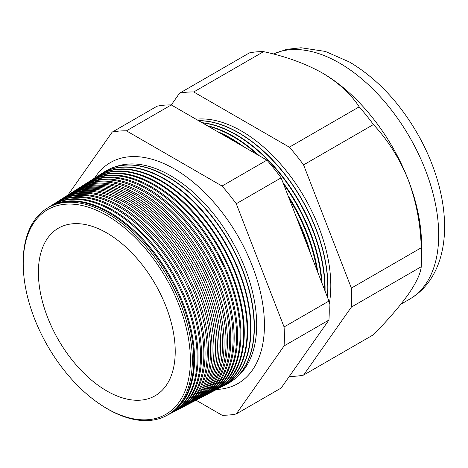 <?xml version="1.0" encoding="UTF-8"?>
<svg xmlns="http://www.w3.org/2000/svg" width="468" height="468" viewBox="0 0 468 468"><rect width="100%" height="100%" fill="white"/><g stroke="black" fill="none" stroke-linecap="round" stroke-linejoin="round"><path stroke-width="0.7" d="M237.487 376.459A121.873 70.364 -120 0 0 248.292 277.237A121.873 70.364 -120 0 0 170.516 175.664A121.873 70.364 -120 0 0 116.286 166.526M216.666 389.44A127.571 73.651 -120 0 0 244.191 379.168A127.571 73.651 -120 0 0 255.692 275.336A127.571 73.651 -120 0 0 174.231 168.866A127.571 73.651 -120 0 0 117.287 159.366A127.571 73.651 -120 0 0 94.63 178.068M23.464 271.095L23.4 270.054A119.632 69.071 60 0 1 46.478 208.687L47.83 207.827A119.703 69.112 60 0 1 109.138 212.87A119.703 69.112 60 0 1 187.732 319.697A119.703 69.112 60 0 1 167.491 415.093L166.076 415.836A119.632 69.071 60 0 1 107.751 409.085A119.632 69.071 60 0 1 101.392 405.136L100.521 404.557A118.193 68.24 -120 0 0 106.803 408.459A118.193 68.24 -120 0 0 190.382 360.208A118.193 68.24 -120 0 0 106.803 215.45A118.193 68.24 -120 0 0 23.464 271.095A118.193 68.24 -120 0 0 100.521 404.557M167.872 414.894A119.738 69.129 -120 0 0 168.258 414.695A119.738 69.129 -120 0 0 188.499 319.27A119.738 69.129 -120 0 0 109.881 212.413A119.738 69.129 -120 0 0 48.555 207.365A119.738 69.129 -120 0 0 48.192 207.599M48.555 207.365L51 205.809A119.861 69.206 60 0 1 112.39 210.863A119.861 69.206 60 0 1 191.09 317.83A119.861 69.206 60 0 1 170.826 413.355L168.258 414.695M171.27 413.121A119.907 69.229 -120 0 0 171.721 412.887A119.907 69.229 -120 0 0 191.997 317.327A119.907 69.229 -120 0 0 113.268 210.319A119.907 69.229 -120 0 0 51.854 205.265A119.907 69.229 -120 0 0 51.427 205.54M51.854 205.265L54.171 203.796A120.024 69.293 60 0 1 115.643 208.851A120.024 69.293 60 0 1 194.448 315.964A120.024 69.293 60 0 1 174.154 411.618L171.721 412.887M174.669 411.343A120.071 69.322 -120 0 0 175.19 411.079A120.071 69.322 -120 0 0 195.495 315.385A120.071 69.322 -120 0 0 116.655 208.225A120.071 69.322 -120 0 0 55.154 203.171A120.071 69.322 -120 0 0 54.668 203.486M55.154 203.171L57.342 201.778A120.182 69.387 60 0 1 118.895 206.844A120.182 69.387 60 0 1 197.806 314.098A120.182 69.387 60 0 1 177.489 409.88L175.19 411.079M178.068 409.57A120.241 69.422 -120 0 0 178.659 409.266A120.241 69.422 -120 0 0 198.988 313.443A120.241 69.422 -120 0 0 120.042 206.136A120.241 69.422 -120 0 0 58.459 201.07A120.241 69.422 -120 0 0 57.903 201.427M58.459 201.07L60.512 199.766A120.346 69.48 60 0 1 122.148 204.832A120.346 69.48 60 0 1 201.164 312.238A120.346 69.48 60 0 1 180.818 408.143L178.659 409.266M181.467 407.798A120.405 69.516 -120 0 0 182.128 407.458A120.405 69.516 -120 0 0 202.486 311.501A120.405 69.516 -120 0 0 123.429 204.042A120.405 69.516 -120 0 0 61.758 198.97A120.405 69.516 -120 0 0 61.138 199.374M61.758 198.97L63.683 197.748A120.504 69.574 60 0 1 125.401 202.825A120.504 69.574 60 0 1 204.522 310.372A120.504 69.574 60 0 1 184.146 406.405L182.128 407.458M184.866 406.019A120.574 69.615 -120 0 0 185.597 405.651A120.574 69.615 -120 0 0 205.984 309.559A120.574 69.615 -120 0 0 126.816 201.954A120.574 69.615 -120 0 0 65.058 196.87A120.574 69.615 -120 0 0 64.373 197.315M65.058 196.87L66.854 195.729A120.668 69.668 60 0 1 128.653 200.813A120.668 69.668 60 0 1 207.88 308.506A120.668 69.668 60 0 1 187.481 404.668L185.597 405.651M188.265 404.247A120.744 69.709 -120 0 0 189.066 403.843A120.744 69.709 -120 0 0 209.477 307.616A120.744 69.709 -120 0 0 130.203 199.859A120.744 69.709 -120 0 0 68.357 194.77A120.744 69.709 -120 0 0 67.608 195.261M68.357 194.77L70.025 193.717A120.826 69.761 60 0 1 131.906 198.806A120.826 69.761 60 0 1 211.238 306.639A120.826 69.761 60 0 1 190.809 402.93L189.066 403.843M191.664 402.468A120.908 69.808 -120 0 0 192.535 402.03A120.908 69.808 -120 0 0 212.975 305.674A120.908 69.808 -120 0 0 133.591 197.771A120.908 69.808 -120 0 0 71.662 192.676A120.908 69.808 -120 0 0 70.849 193.202M71.662 192.676L73.195 191.699A120.984 69.855 60 0 1 135.158 196.8A120.984 69.855 60 0 1 214.596 304.773A120.984 69.855 60 0 1 194.144 401.193L192.535 402.03M195.062 400.696A121.077 69.902 -120 0 0 195.998 400.222A121.077 69.902 -120 0 0 216.473 303.732A121.077 69.902 -120 0 0 136.978 195.677A121.077 69.902 -120 0 0 74.962 190.575A121.077 69.902 -120 0 0 74.084 191.149M74.962 190.575L76.366 189.686A121.148 69.943 60 0 1 138.411 194.787A121.148 69.943 60 0 1 217.953 302.907A121.148 69.943 60 0 1 197.473 399.456L195.998 400.222M198.461 398.917A121.241 70.001 -120 0 0 199.467 398.414A121.241 70.001 -120 0 0 219.966 301.79A121.241 70.001 -120 0 0 140.365 193.582A121.241 70.001 -120 0 0 78.261 188.475A121.241 70.001 -120 0 0 77.319 189.095M78.261 188.475L79.531 187.668A121.306 70.036 60 0 1 141.664 192.781A121.306 70.036 60 0 1 221.311 301.041A121.306 70.036 60 0 1 200.801 397.718L199.467 398.414M201.86 397.145A121.411 70.095 -120 0 0 202.936 396.601A121.411 70.095 -120 0 0 223.464 299.848A121.411 70.095 -120 0 0 143.752 191.494A121.411 70.095 -120 0 0 81.567 186.375A121.411 70.095 -120 0 0 80.56 187.036M81.567 186.375L82.701 185.65A121.469 70.13 60 0 1 144.922 190.768A121.469 70.13 60 0 1 224.675 299.175A121.469 70.13 60 0 1 204.136 395.981L202.936 396.601M205.259 395.366A121.581 70.194 -120 0 0 206.406 394.793A121.581 70.194 -120 0 0 226.962 297.905A121.581 70.194 -120 0 0 147.133 189.4A121.581 70.194 -120 0 0 84.866 184.281A121.581 70.194 -120 0 0 83.795 184.983M84.866 184.281L85.872 183.637A121.627 70.223 60 0 1 148.175 188.762A121.627 70.223 60 0 1 228.033 297.309A121.627 70.223 60 0 1 207.464 394.243L206.406 394.793M208.658 393.594A121.744 70.288 -120 0 0 209.875 392.985A121.744 70.288 -120 0 0 230.455 295.963A121.744 70.288 -120 0 0 150.52 187.311A121.744 70.288 -120 0 0 88.165 182.181A121.744 70.288 -120 0 0 87.03 182.929M88.165 182.181L89.043 181.619A121.791 70.317 60 0 1 151.427 186.75A121.791 70.317 60 0 1 231.391 295.443A121.791 70.317 60 0 1 210.799 392.506L209.875 392.985M212.057 391.815A121.914 70.387 -120 0 0 213.344 391.178A121.914 70.387 -120 0 0 233.953 294.021A121.914 70.387 -120 0 0 153.908 185.217A121.914 70.387 -120 0 0 91.465 180.081A121.914 70.387 -120 0 0 90.271 180.87M91.465 180.081L92.214 179.607A121.949 70.411 60 0 1 154.68 184.743A121.949 70.411 60 0 1 234.749 293.576A121.949 70.411 60 0 1 214.128 390.762L213.344 391.178M215.456 390.043A122.078 70.481 -120 0 0 216.807 389.364A122.078 70.481 -120 0 0 237.451 292.073A122.078 70.481 -120 0 0 157.295 183.128A122.078 70.481 -120 0 0 94.77 177.98A122.078 70.481 -120 0 0 93.506 178.817M94.77 177.98L95.384 177.588A122.113 70.498 60 0 1 157.932 182.736A122.113 70.498 60 0 1 238.107 291.71A122.113 70.498 60 0 1 217.456 389.025L216.807 389.364M218.854 388.264A122.247 70.58 -120 0 0 220.276 387.557A122.247 70.58 -120 0 0 240.944 290.131A122.247 70.58 -120 0 0 160.682 181.034A122.247 70.58 -120 0 0 98.069 175.88A122.247 70.58 -120 0 0 96.741 176.764M98.069 175.88L98.555 175.57A122.271 70.592 60 0 1 161.185 180.724A122.271 70.592 60 0 1 241.465 289.844A122.271 70.592 60 0 1 220.791 387.288L220.276 387.557M222.253 386.492A122.417 70.674 -120 0 0 223.745 385.749A122.417 70.674 -120 0 0 244.442 288.189A122.417 70.674 -120 0 0 164.069 178.94A122.417 70.674 -120 0 0 101.369 173.786A122.417 70.674 -120 0 0 99.982 174.71M101.55 173.669A122.435 70.686 60 0 1 101.726 173.558A122.435 70.686 60 0 1 164.438 178.718A122.435 70.686 60 0 1 244.822 287.978A122.435 70.686 60 0 1 224.119 385.55A122.435 70.686 60 0 1 223.932 385.65M225.646 384.714A122.581 70.773 -120 0 0 227.214 383.941A122.581 70.773 -120 0 0 247.941 286.246A122.581 70.773 -120 0 0 167.456 176.851A122.581 70.773 -120 0 0 104.668 171.686A122.581 70.773 -120 0 0 103.217 172.651M104.785 171.616A122.593 70.779 60 0 1 104.896 171.54A122.593 70.779 60 0 1 167.69 176.705A122.593 70.779 60 0 1 248.18 286.112A122.593 70.779 60 0 1 227.454 383.813A122.593 70.779 60 0 1 227.331 383.877M307.558 245.957A125.523 72.47 -120 0 0 299.608 225.459M296.109 216.45A125.553 72.487 60 0 1 310.828 254.381M316.894 270.018A125.67 72.552 -120 0 0 289.206 198.66M238.937 143.992A125.67 72.552 -120 0 0 229.928 138.265A125.67 72.552 -120 0 0 220.919 133.591M217.251 131.473A125.693 72.569 60 0 1 230.437 137.949A125.693 72.569 60 0 1 243.617 146.695M288.072 195.735A125.693 72.569 60 0 1 317.842 272.464M321.487 281.847A125.81 72.639 -120 0 0 283.555 184.094M257.406 154.656A125.81 72.639 -120 0 0 232.83 136.469A125.81 72.639 -120 0 0 208.254 126.278M207.271 125.711A125.828 72.645 60 0 1 233.222 136.229A125.828 72.645 60 0 1 259.173 155.674M282.912 182.426A125.828 72.645 60 0 1 321.984 283.14M324.786 290.359A125.956 72.721 -120 0 0 235.732 134.679A125.956 72.721 -120 0 0 202.416 122.908M201.989 122.663A125.968 72.727 60 0 1 236.012 134.503A125.968 72.727 60 0 1 325.061 291.067M327.384 297.045A126.097 72.803 -120 0 0 238.633 132.883A126.097 72.803 -120 0 0 198.648 120.732M327.512 297.379A126.103 72.809 -120 0 0 238.797 132.783A126.103 72.809 -120 0 0 198.473 120.633M329.121 304.645A126.243 72.885 -120 0 0 241.541 131.093A126.243 72.885 -120 0 0 196.028 119.217M46.478 208.687A119.632 69.071 60 0 1 107.751 213.724A119.632 69.071 60 0 1 186.299 320.492A119.632 69.071 60 0 1 166.076 415.836M106.803 232.953A96.753 55.862 -120 0 0 60.659 226.986A96.753 55.862 -120 0 0 43.021 303.709A96.753 55.862 -120 0 0 106.803 390.955A96.753 55.862 -120 0 0 157.312 394.401A96.753 55.862 -120 0 0 169.41 316.228A96.753 55.862 -120 0 0 106.803 232.953M289.347 376.36L289.347 376.36A155.78 89.938 -120 0 0 303.574 375.084L373.423 334.76C387.943 319.977 399.549 306.54 408.242 294.448C416.222 282.853 420.551 273.616 421.235 266.742A155.78 89.938 -120 0 0 421.539 257.435L421.539 244.828A140.341 81.028 -120 0 0 408.242 179.858A140.341 81.028 -120 0 0 322.306 72.95L322.306 72.95C305.347 63.525 285.772 56.429 263.578 51.65A155.78 89.938 -120 0 0 249.35 52.919L179.501 93.249L171.288 104.937L266.9 160.138A155.78 89.938 60 0 1 281.128 177.84L328.94 301.059A155.78 89.938 60 0 1 328.94 320.03L281.128 388.048L236.264 413.946L284.076 345.934A155.78 89.938 -120 0 0 284.076 326.962L236.264 203.744A155.78 89.938 -120 0 0 222.037 186.042L126.418 130.835A155.78 89.938 -120 0 0 112.191 132.111L67.965 195.027M112.191 132.111L157.055 106.207A155.78 89.938 60 0 1 171.282 104.937L126.418 130.835M303.574 375.084L351.386 307.072L421.235 266.742M351.386 307.072A155.78 89.938 -120 0 0 351.386 288.101L303.574 164.882A155.78 89.938 -120 0 0 289.347 147.18L193.729 91.974L263.578 51.65M193.729 91.974A155.78 89.938 -120 0 0 179.501 93.249M289.347 147.18L359.196 106.85C350.947 94.062 338.651 82.76 322.306 72.95A140.341 81.028 -120 0 0 321.463 72.47M303.574 164.882L373.423 124.552A155.78 89.938 -120 0 0 359.196 106.85M351.386 288.101L421.235 247.771C420.603 224.248 416.274 201.609 408.242 179.858C399.678 158.71 388.071 140.277 373.423 124.552M421.539 257.435A155.78 89.938 -120 0 0 421.235 247.771M196.034 400.204L222.037 415.221A155.78 89.938 -120 0 0 236.264 413.946M284.076 345.934L328.94 320.03M284.076 326.962L328.94 301.059M236.264 203.744L281.128 177.84M222.037 186.042L266.9 160.138M273.253 53.995L286.697 49.351L301.023 47.759L325.336 51.427L349.537 62.045C376.371 78.062 398.947 101.819 417.263 133.304C427.389 150.983 434.813 169.153 439.528 187.82C442.933 201.404 444.623 214.543 444.6 227.232C444.577 237.071 443.424 246.373 441.154 255.13C439.212 262.606 436.398 269.515 432.713 275.857C426.945 285.749 419.252 293.524 409.635 299.169A140.341 81.028 -120 0 0 431.145 186.709A140.341 81.028 -120 0 0 339.464 63.04A140.341 81.028 -120 0 0 273.324 54.013M409.635 299.169L400.854 304.235M223.745 385.749L224.119 385.55M101.369 173.786L101.726 173.558"/></g></svg>
